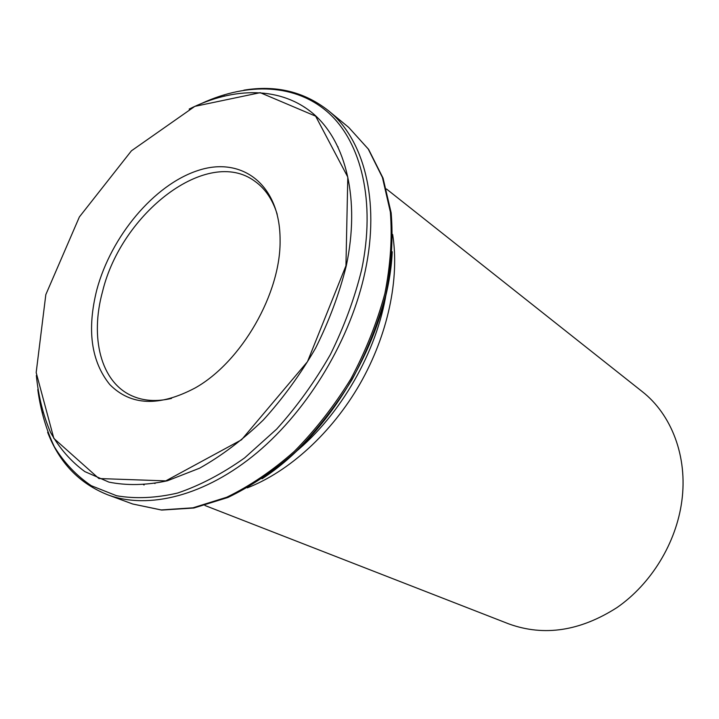 <?xml version="1.0" encoding="UTF-8"?>
<svg xmlns="http://www.w3.org/2000/svg" width="719" height="719" viewBox="0 0 719 719"><rect width="100%" height="100%" fill="white"/><g stroke="black" fill="none" stroke-linecap="round" stroke-linejoin="round"><path stroke-width="1.08" d="M386.283 292.813C377.035 351.663 340.581 415.205 294.457 452.907M154.989 483.554L154.54 483.321M247.291 487.868C289.002 471.7 331.693 433.027 359.877 384.045C387.927 334.991 399.755 278.613 392.646 234.448M96.84 289.703C111.211 236.281 153.875 185.026 197.635 170.628C241.314 155.825 280.131 183.929 280.086 239.858C281.057 293.118 241.593 361.927 195.128 387.972C159.25 406.918 130.795 405.777 109.773 384.548C91.088 361.315 86.783 329.697 96.84 289.703M345.947 265.76L307.48 361.684L241.512 439.803L165.783 480.885L98.907 478.539L53.844 438.41L36.175 372.595L45.827 294.61L79.378 216.949L131.433 150.81L194.84 106.358L260.215 92.67L315.632 116.154L347.798 177.099L345.947 265.76M171.562 398.407C156.607 401.894 143.324 401.004 131.712 395.738C100.651 381.888 89.893 337.364 102.556 291.51C121.376 213.103 207.44 146.119 254.769 181.197C265.176 188.558 272.645 199.576 277.192 214.253M386.48 188.998L642.094 391.487C671.447 414.315 687.885 456.592 681.819 501.071C676.282 542.818 651.315 583.792 617.019 607.555C580.062 631.183 543.986 636.63 508.791 623.894L204.942 505.493M189.178 109.081C234.151 86.568 281.408 86.307 313.87 114.231C346.046 142.299 360.336 199.558 346.279 265.832C339.35 293.595 329.113 321.042 315.578 348.158C300.362 374.482 282.909 398.461 263.226 420.094C242.689 439.875 221.47 455.918 199.567 468.204L167.32 480.804C146.379 485.307 126.903 485.738 108.902 482.107L84.86 471.619C70.884 461.373 59.443 448.288 50.528 432.371C43.14 415.16 38.413 396.214 36.345 375.534M37.783 389.554C40.615 410.45 46.133 429.522 54.347 446.769C64.108 462.676 76.412 475.645 91.259 485.693L116.613 495.751C135.496 498.995 155.816 498.096 177.584 493.045C199.846 485.505 222.171 473.812 244.559 457.958L276.662 429.108C296.893 406.63 314.796 381.78 330.363 354.566C344.203 326.543 354.647 298.214 361.684 269.571C375.83 201.671 361.387 142.829 328.826 113.117C295.976 83.557 248.064 82.137 202.003 103.248M309.197 110.699L309.718 110.816M392.241 251.749C388.628 334.452 331.585 433.899 262.022 478.782M132.682 503.992L161.2 509.933L192.971 507.812L226.755 497.224C249.844 486.026 272.366 470.747 294.323 451.37C315.452 429.926 334.299 405.759 350.881 378.886C365.71 351.007 377.044 322.534 384.899 293.469C390.534 264.736 392.349 237.576 390.354 211.997L382.436 177.485L368.227 148.995L348.697 127.38L328.268 110.546C363.733 138.947 380.351 200.134 365.225 271.027C351.142 338.289 309.017 409.012 257.276 452.494C205.409 495.912 148.527 509.888 107.841 494.852L132.682 503.992L161.685 510.077L193.86 508.018L227.914 497.476C251.12 486.314 273.696 471.08 295.653 451.784C316.764 430.42 335.575 406.352 352.085 379.578C366.861 351.807 378.131 323.415 385.914 294.413C391.496 265.715 393.239 238.537 391.163 212.869L383.065 178.15L368.595 149.345L348.697 127.38M304.649 107.176L304.11 107.077M224.004 96.076L224.544 95.906M42.825 412.715L42.709 412.158M337.553 146.496L338.056 146.856M144.124 484.974L143.557 484.714M243.84 90.181C275.961 84.869 304.101 91.664 328.268 110.546M47.634 432.254C59.264 462.668 79.333 483.528 107.841 494.852"/></g></svg>
